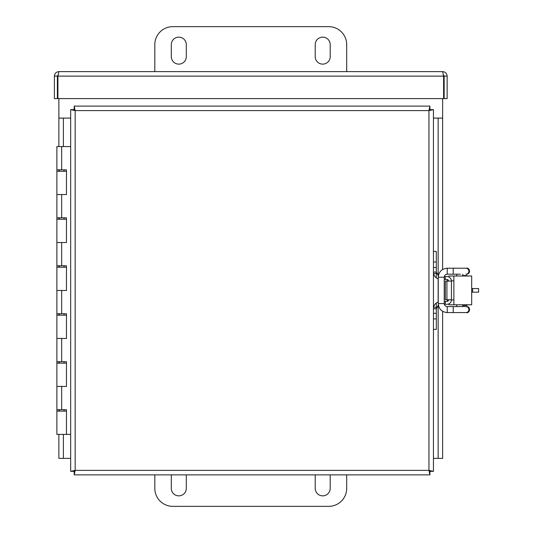 <?xml version="1.0" encoding="UTF-8"?>
<svg xmlns="http://www.w3.org/2000/svg" width="533" height="533" viewBox="0 0 533 533"><rect width="100%" height="100%" fill="white"/><g stroke="black" fill="none" stroke-linecap="round" stroke-linejoin="round"><path stroke-width="0.8" d="M442.637 311.312L442.637 458.38L433.442 458.38M442.637 118.093L442.637 269.465M70.669 458.38L58.883 458.38L58.883 434.395M58.883 146.575L58.883 118.093M57.384 76.119L58.09 74.847L57.91 76.119L58.883 71.622C56.152 71.895 54.652 73.394 54.386 76.119L54.386 98.605L57.384 98.605L57.384 76.119L54.386 76.119M443.609 76.119L443.429 74.847L444.142 76.119L444.142 98.605L447.14 98.605L447.14 76.119C446.867 73.394 445.368 71.895 442.643 71.622L443.609 76.119L443.609 98.605L57.91 98.605L57.91 76.119L443.609 76.119M58.883 71.622L442.643 71.622M444.142 76.119L447.14 76.119M442.643 98.605L442.643 118.093L433.442 118.093M70.669 118.093L58.877 118.093L58.877 98.605M433.442 109.631L430.444 109.631L428.945 110.597L75.166 110.597L75.166 470.373L428.945 470.373L428.945 110.597L433.442 109.631L433.442 471.339L428.945 470.373L429.911 474.87L74.194 474.87L75.166 470.373L70.669 471.339L70.669 109.631L75.166 110.597L74.194 106.1L429.911 106.1L428.945 110.597L429.911 109.098L429.911 106.1M70.669 109.631L73.667 109.631L75.166 110.597L74.194 109.098L74.194 106.1M74.194 474.87L74.194 471.872L75.166 470.373L73.667 471.339L70.669 471.339M433.442 471.339L430.444 471.339L428.945 470.373L429.911 471.872L429.911 474.87M315.216 44.639A7.495 7.495 0 0 1 322.712 37.143A7.495 7.495 0 0 1 330.207 44.639L330.207 56.631A7.495 7.495 0 0 1 322.712 64.127A7.495 7.495 0 0 1 315.216 56.631L315.216 44.639M171.306 44.639A7.495 7.495 0 0 1 178.802 37.143A7.495 7.495 0 0 1 186.297 44.639L186.297 56.631A7.495 7.495 0 0 1 178.802 64.127A7.495 7.495 0 0 1 171.306 56.631L171.306 44.639M154.817 71.622L154.817 44.639A17.989 17.989 0 0 1 172.805 26.65L328.708 26.65A17.989 17.989 0 0 1 346.697 44.639L346.697 71.622M186.15 474.87A7.495 7.495 0 0 1 186.297 476.369L186.297 488.361A7.495 7.495 0 0 1 178.802 495.857A7.495 7.495 0 0 1 171.306 488.361L171.306 476.369A7.495 7.495 0 0 1 171.459 474.87M330.06 474.87A7.495 7.495 0 0 1 330.207 476.369L330.207 488.361A7.495 7.495 0 0 1 322.712 495.857A7.495 7.495 0 0 1 315.216 488.361L315.216 476.369A7.495 7.495 0 0 1 315.369 474.87M346.697 474.87L346.697 488.361A17.989 17.989 0 0 1 328.708 506.35L172.805 506.35A17.989 17.989 0 0 1 154.817 488.361L154.817 474.87M66.472 411.13L56.878 411.13L56.878 409.69L66.472 409.69L66.472 434.395L70.669 434.395M65.579 409.69L66.472 409.69M66.472 386.425L66.472 363.16L56.878 363.16L56.878 361.72L66.472 361.72L66.472 386.425L56.878 386.425L65.579 386.425M65.579 361.72L66.472 361.72M66.472 338.455L66.472 315.19L56.878 315.19L56.878 313.75L66.472 313.75L66.472 338.455L56.878 338.455L65.579 338.455M65.579 313.75L66.472 313.75M66.472 290.485L66.472 267.22L56.878 267.22L56.878 265.78L66.472 265.78L66.472 290.485L56.878 290.485L65.579 290.485M65.579 265.78L66.472 265.78M66.472 242.515L66.472 219.25L56.878 219.25L56.878 217.81L66.472 217.81L66.472 242.515L56.878 242.515L65.579 242.515M65.579 217.81L66.472 217.81M70.669 146.575L56.878 146.575L56.878 169.84L66.472 169.84L66.472 194.545L56.878 194.545L65.579 194.545M65.579 169.84L66.472 169.84M58.877 409.69L58.877 411.13M58.877 361.72L58.877 363.16M58.883 313.75L58.877 315.19M58.883 265.78L58.883 267.22M58.883 217.81L58.883 219.25M56.878 363.16L56.878 409.69M56.878 315.19L56.878 361.72M56.878 267.22L56.878 313.75M56.878 219.25L56.878 265.78M66.472 194.545L66.472 171.28L56.878 171.28L56.878 217.81M56.878 171.28L56.878 169.84M56.878 411.13L56.878 434.395L66.472 434.395M58.883 169.84L58.883 171.28M451.431 299.793L451.431 281.084L445.328 281.084L445.328 299.793L451.431 299.793A4.511 4.511 0 0 1 446.92 304.303L444.329 304.303M438.239 278.979L436.307 277.906A7.375 7.375 0 0 1 433.589 273.549L433.442 272.063L436.307 272.063L438.346 275.834M444.302 276.574L446.92 276.574A4.511 4.511 0 0 1 451.431 281.084M438.359 305.029L436.307 308.807L436.307 302.971L438.239 301.898M433.442 329.414L436.307 329.414L436.307 308.807L433.442 308.807L433.589 307.321A7.375 7.375 0 0 1 436.307 302.971M448.559 281.084A1.639 1.639 0 0 0 446.92 279.445L445.328 279.445L445.328 276.574M444.236 279.445L445.328 279.445M445.328 304.303L445.328 301.431L446.92 301.431A1.639 1.639 0 0 0 448.559 299.793M445.328 301.431L444.236 301.431M436.307 277.906L436.307 251.463L433.442 251.463M466.528 306.582L465.915 306.582L466.528 306.582M460.365 274.202L447.227 274.202C445.415 274.375 444.415 275.374 444.236 277.2L444.236 303.583C444.415 305.402 445.415 306.402 447.227 306.582L465.915 306.582A2.998 2.991 -90 0 1 468.907 309.58A2.998 2.991 -90 0 1 465.915 312.578L466.582 312.578A2.998 2.991 -90 0 0 469.573 309.58A2.998 2.991 -90 0 0 466.582 306.582M466.582 274.202A2.998 2.991 90 0 0 469.573 271.204A2.998 2.991 90 0 0 466.582 268.206L447.227 268.206C441.77 268.739 438.772 271.737 438.239 277.2L438.239 303.583C438.772 309.04 441.77 312.038 447.227 312.578L465.915 312.578M463.41 276.001L463.41 275.494L467.008 275.494L467.008 276.001M467.008 304.783L467.008 305.476L463.41 305.476L463.41 304.783M478.614 292.164L478.614 288.566L472.618 288.566L472.618 292.164L478.614 292.164M471.678 288.566L472.618 288.566M471.678 292.164L472.618 292.164M448.893 303.843L448.893 304.783L453.869 304.783L453.869 276.001L448.893 276.001L448.893 277.027M453.869 299.946L451.424 299.946M451.424 280.831L453.869 280.831M453.869 276.001L471.678 276.001L471.678 304.783L453.869 304.783M438.146 458.38L438.146 305.176M438.146 301.931L438.146 278.939M438.146 275.694L438.146 118.093M63.38 118.093L63.38 146.575M63.38 434.395L63.38 458.38M61.675 169.84L61.675 146.575M61.675 217.81L61.675 194.545M61.675 265.78L61.675 242.515M61.675 313.75L61.675 290.485M61.675 361.72L61.675 338.455M61.675 409.69L61.675 386.425M446.92 281.084L446.92 299.793M436.307 307.321L433.589 307.321M433.589 273.549L436.307 273.549M433.442 313.317L436.307 313.317M436.307 318.907L433.442 318.907M436.307 267.553L433.442 267.553M436.307 261.969L433.442 261.969M460.365 312.578L466.595 312.578C469.207 313.844 471.239 306.308 466.602 306.582L466.602 306.582M465.915 268.206A2.998 2.991 90 0 1 468.907 271.204A2.998 2.991 90 0 1 465.915 274.202M453.21 268.206L453.21 274.202M447.227 268.206L447.227 274.202M438.239 277.2L444.236 277.2M438.239 303.583L444.236 303.583M447.227 312.578L447.227 306.582M453.21 312.578L453.21 306.582M447.434 301.345L447.434 299.793M447.434 281.084L447.434 279.525M64.073 411.13L64.073 409.69M64.073 363.16L64.073 361.72M64.073 315.19L64.073 313.75M64.073 267.22L64.073 265.78M64.073 219.25L64.073 217.81M64.073 171.28L64.073 169.84M59.276 411.13L59.276 409.69M59.276 363.16L59.276 361.72M59.276 315.19L59.276 313.75M59.276 267.22L59.276 265.78M59.276 219.25L59.276 217.81M59.276 171.28L59.276 169.84M462.784 306.582L462.704 304.783M456.774 306.582L456.701 304.783M456.701 276.001L456.774 274.202M462.704 276.001L462.784 274.202M466.602 274.202L466.595 274.202C471.652 273.176 469.087 267.28 466.602 268.206"/></g></svg>
